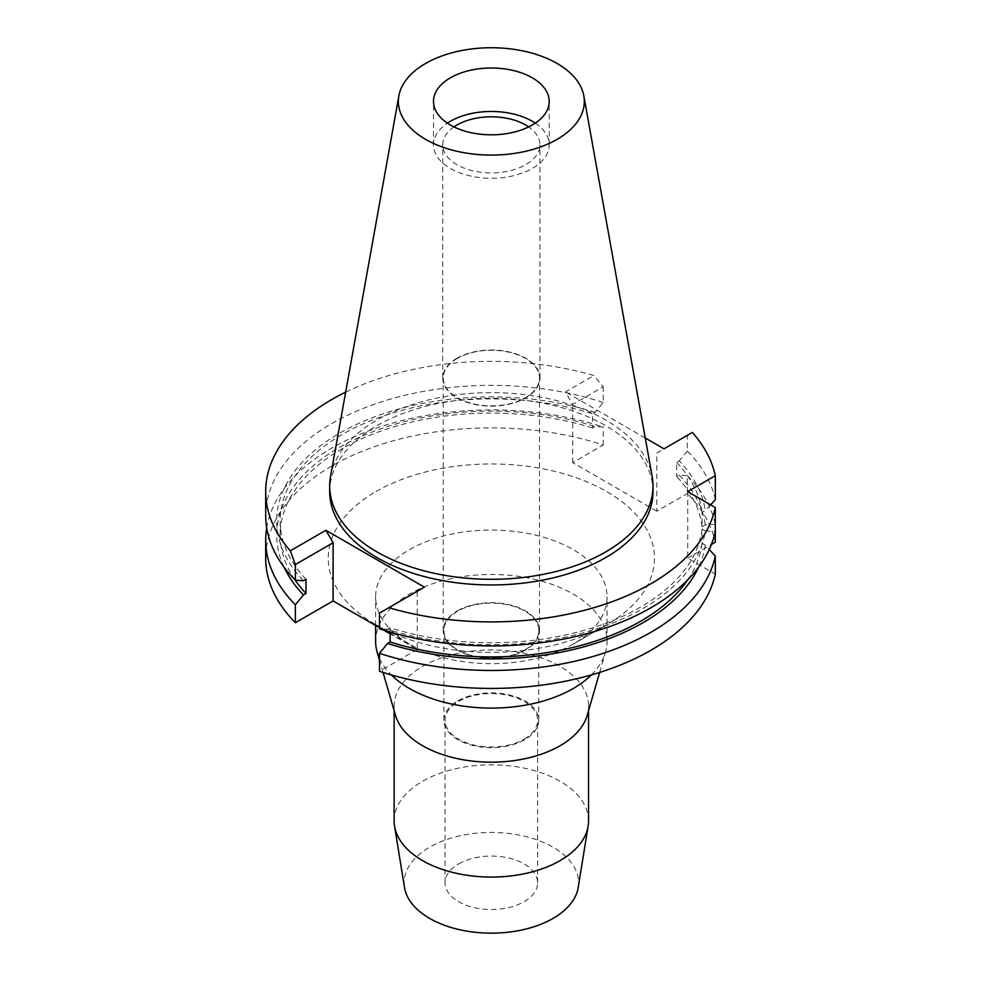 <?xml version="1.0" encoding="UTF-8"?>
<svg xmlns="http://www.w3.org/2000/svg" width="981" height="981" viewBox="0 0 981 981"><rect width="100%" height="100%" fill="white"/><g stroke="black" fill="none" stroke-linecap="round" stroke-linejoin="round"><path stroke-width="0.74" stroke-dasharray="4.91 3.68" d="M535.283 123.14A57.854 33.403 180 0 1 549.201 144.869A57.854 33.403 180 0 1 532.254 168.499A57.854 33.403 180 0 1 469.2 175.734A57.854 33.403 180 0 1 433.492 144.869A57.854 33.403 180 0 1 447.41 123.14M330.548 476.337A161.657 93.33 180 0 1 377.035 419.966A161.657 93.33 180 0 1 545.411 398.004A161.657 93.33 180 0 1 652.144 476.337M653.003 491.628A161.657 93.33 0 0 0 553.21 405.398A161.657 93.33 0 0 0 377.035 425.631A161.657 93.33 0 0 0 329.69 491.628M345.668 392.142A225.655 130.277 180 0 1 593.848 375.576L603.205 386.796L572.683 404.43L565.485 391.946L593.848 375.576M645.265 438.017L565.485 391.946M687.73 491.628L687.73 558.152L715.308 574.069M702.053 529.09A211.185 121.926 180 0 1 640.679 607.043A211.185 121.926 180 0 1 390.119 627.84L387.569 629.312A214.643 123.925 0 0 0 643.119 608.453A214.643 123.925 0 0 0 705.278 530.954L702.053 529.09L702.053 543.266L705.278 545.129L709.263 549.47M705.278 530.954L715.308 531.567L715.308 524.271L705.278 524.872L702.053 526.736L702.053 512.56L705.278 510.696A214.643 123.925 0 0 0 679.244 460.911L676.694 462.382L676.694 476.558L679.244 475.086L687.325 475.601L687.325 493.566A225.655 130.277 0 0 1 715.308 542.223M687.73 558.152L711.397 544.48M715.308 499.721A225.655 130.277 0 0 0 687.325 451.064L687.325 435.368L656.792 452.989L656.792 511.187L687.325 493.566M656.792 511.187L572.683 462.627L603.205 445.006A225.655 130.277 0 0 0 331.786 466.024A225.655 130.277 0 0 0 265.692 558.152M424.417 587.153L417.207 591.31L417.207 649.508L390.119 633.873M383.596 630.109L379.488 627.73M417.207 649.508L379.488 671.298M375.993 491.555A163.128 94.188 180 0 1 606.699 491.555A163.128 94.188 180 0 1 606.699 624.75L606.699 624.75A163.128 94.188 180 0 1 375.993 624.75A163.128 94.188 180 0 1 375.993 491.555M710.636 504.859L705.278 510.696M687.325 435.368L692.365 432.449M656.792 452.989L664.002 448.832M572.683 462.627L572.683 404.43M687.325 451.064L679.244 460.911M687.325 475.601A225.655 130.277 180 0 1 715.308 524.271M679.244 475.086A214.643 123.925 180 0 1 705.278 524.872M702.053 526.736A211.185 121.926 0 0 0 676.694 476.558M676.694 462.382A211.185 121.926 180 0 1 702.053 512.56M266.697 527.913A225.655 130.277 180 0 1 331.786 448.072A225.655 130.277 180 0 1 603.205 427.042L595.124 426.527L592.573 427.986L592.573 413.823L595.124 412.351L603.205 402.492L603.205 386.796M603.205 402.492A225.655 130.277 0 0 0 331.786 423.522A225.655 130.277 0 0 0 265.692 515.638M603.205 445.006L603.205 427.042M595.124 412.351A214.643 123.925 0 0 0 339.573 433.197A214.643 123.925 0 0 0 303.448 580.74M305.998 579.268A211.185 121.926 180 0 1 280.161 520.825A211.185 121.926 180 0 1 342.013 434.608A211.185 121.926 180 0 1 592.573 413.823M592.573 427.986A211.185 121.926 0 0 0 342.013 448.783A211.185 121.926 0 0 0 280.161 535.001A211.185 121.926 0 0 0 294.876 579.71M283.987 567.03A214.643 123.925 180 0 1 339.573 447.373A214.643 123.925 180 0 1 595.124 426.527M379.488 613.088L417.207 591.31M387.569 629.312L379.488 628.784M390.119 632.071L390.119 627.84M687.816 579.71A211.185 121.926 0 0 0 702.053 543.266M705.278 545.129A214.643 123.925 180 0 1 698.705 567.03M409.518 549.618A115.721 66.806 180 0 1 535.626 535.135A115.721 66.806 180 0 1 607.067 596.865A115.721 66.806 180 0 1 573.174 644.1L573.174 644.1A115.721 66.806 180 0 1 409.518 644.1A115.721 66.806 180 0 1 375.625 596.865A115.721 66.806 180 0 1 409.518 549.618M606.699 624.75L573.174 644.1L606.699 624.75M591.31 674.94A115.721 66.806 0 0 0 605.473 652.328A115.721 66.806 0 0 0 607.067 641.292A115.721 66.806 0 0 0 535.626 579.575A115.721 66.806 0 0 0 409.518 594.057A115.721 66.806 0 0 0 375.625 641.292M379.488 658.41A115.721 66.806 0 0 0 391.382 674.94M395.478 715.308A97.205 56.125 180 0 1 394.141 706.05A97.205 56.125 180 0 1 422.615 666.369A97.205 56.125 180 0 1 528.538 654.204A97.205 56.125 180 0 1 588.551 706.05A97.205 56.125 180 0 1 587.214 715.308M588.551 820.95A97.205 56.125 0 0 0 528.538 769.104A97.205 56.125 0 0 0 422.615 781.268A97.205 56.125 0 0 0 394.141 820.95M578.201 887.486A87.235 50.362 0 0 0 528.452 837.222A87.235 50.362 0 0 0 429.666 847.192A87.235 50.362 0 0 0 404.491 887.486M458.618 863.905A46.291 26.72 180 0 1 509.065 858.105A46.291 26.72 180 0 1 537.637 882.802A46.291 26.72 180 0 1 524.075 901.698A46.291 26.72 180 0 1 473.627 907.486A46.291 26.72 180 0 1 445.055 882.802A46.291 26.72 180 0 1 458.618 863.905M524.075 739.183A46.291 26.72 0 0 0 537.637 720.287A46.291 26.72 0 0 0 509.065 695.59A46.291 26.72 0 0 0 458.618 701.39A46.291 26.72 0 0 0 445.055 720.287A46.291 26.72 0 0 0 473.627 744.971A46.291 26.72 0 0 0 524.075 739.183M457.796 700.912A47.444 27.394 180 0 1 509.507 694.977A47.444 27.394 180 0 1 538.79 720.287A47.444 27.394 180 0 1 524.896 739.649A47.444 27.394 180 0 1 473.185 745.597A47.444 27.394 180 0 1 443.903 720.287A47.444 27.394 180 0 1 457.796 700.912M524.896 649.888A47.444 27.394 0 0 0 538.79 630.525A47.444 27.394 0 0 0 509.507 605.216A47.444 27.394 0 0 0 457.796 611.151A47.444 27.394 0 0 0 443.903 630.525A47.444 27.394 0 0 0 473.185 655.835A47.444 27.394 0 0 0 524.896 649.888M457.305 610.869A48.143 27.787 180 0 1 509.764 604.848A48.143 27.787 180 0 1 539.489 630.525A48.143 27.787 180 0 1 525.387 650.182A48.143 27.787 180 0 1 472.928 656.203A48.143 27.787 180 0 1 443.204 630.525A48.143 27.787 180 0 1 457.305 610.869M457.305 358.408A48.143 27.787 0 0 0 443.204 378.065A48.143 27.787 0 0 0 472.928 403.743A48.143 27.787 0 0 0 525.387 397.71A48.143 27.787 0 0 0 539.489 378.065A48.143 27.787 0 0 0 509.764 352.387A48.143 27.787 0 0 0 457.305 358.408M456.974 358.224A48.596 28.057 180 0 1 509.948 352.142A48.596 28.057 180 0 1 539.942 378.065A48.596 28.057 180 0 1 525.718 397.906A48.596 28.057 180 0 1 472.744 403.988A48.596 28.057 180 0 1 442.75 378.065A48.596 28.057 180 0 1 456.974 358.224M453.995 126.917A48.596 28.057 0 0 0 442.75 144.869A48.596 28.057 0 0 0 472.744 170.792A48.596 28.057 0 0 0 525.718 164.71A48.596 28.057 0 0 0 539.942 144.869A48.596 28.057 0 0 0 528.698 126.917M549.201 144.869L549.201 101.411M433.492 144.869L433.492 101.411M280.161 535.001L280.161 520.825M409.518 644.1L375.993 624.75M375.625 625.51L375.625 596.865M607.067 641.292L607.067 596.865M599.649 672.439L605.473 652.328M383.044 672.439L379.488 660.164M394.141 710.71L394.141 706.05M588.551 710.71L588.551 706.05M537.637 882.802L537.637 720.287M445.055 882.802L445.055 720.287M538.79 720.287L538.79 630.525M443.903 720.287L443.903 630.525M539.489 630.525L539.489 378.065M443.204 630.525L443.204 378.065M539.942 378.065L539.942 144.869M442.75 378.065L442.75 144.869"/><path stroke-width="1.47" d="M447.41 123.14A57.854 33.403 180 0 1 450.438 121.252A57.854 33.403 180 0 1 535.283 123.14M532.254 125.028A57.854 33.403 0 0 0 549.201 101.411A57.854 33.403 0 0 0 513.492 70.546A57.854 33.403 0 0 0 450.438 77.793A57.854 33.403 0 0 0 433.492 101.411A57.854 33.403 0 0 0 469.2 132.276A57.854 33.403 0 0 0 532.254 125.028M425.607 63.458A92.974 53.685 180 0 1 522.444 50.828A92.974 53.685 180 0 1 583.83 95.88A92.974 53.685 180 0 1 557.085 139.363A92.974 53.685 180 0 1 451.383 149.872A92.974 53.685 180 0 1 398.862 95.88A92.974 53.685 180 0 1 425.607 63.458M583.83 95.88L652.144 476.337A161.657 93.33 180 0 1 653.003 485.963A161.657 93.33 180 0 1 605.657 551.96A161.657 93.33 180 0 1 429.482 572.193A161.657 93.33 180 0 1 329.69 485.963A161.657 93.33 180 0 1 330.548 476.337L398.862 95.88M329.69 485.963L329.69 491.628A161.657 93.33 0 0 0 429.482 577.858A161.657 93.33 0 0 0 605.657 557.625A161.657 93.33 0 0 0 653.003 491.628L653.003 485.963M645.265 438.017L664.002 448.832L692.365 432.449A225.655 130.277 180 0 1 715.308 475.711L687.73 491.628L715.308 507.557A225.655 130.277 180 0 1 650.906 583.756A225.655 130.277 180 0 1 388.844 607.693L379.488 613.088L379.488 628.784A225.655 130.277 0 0 0 650.906 607.766A225.655 130.277 0 0 0 715.308 531.567L715.308 507.557M325.9 530.28L290.315 550.819A225.655 130.277 180 0 1 265.692 491.628L265.692 515.638A225.655 130.277 0 0 0 295.367 580.225L295.367 564.529L333.099 542.751L325.9 530.28L424.417 587.153L388.844 607.693M265.692 491.628A225.655 130.277 180 0 1 331.786 399.512A225.655 130.277 180 0 1 345.668 392.142M709.263 549.47L715.308 556.104L715.308 574.069A225.655 130.277 0 0 1 650.906 650.268A225.655 130.277 0 0 1 379.488 671.298L379.488 653.334L387.569 643.475A214.643 123.925 180 0 0 643.119 622.628A214.643 123.925 180 0 0 698.705 567.03M711.397 544.48L715.308 542.223L715.308 531.567M295.367 580.225L303.448 580.74L305.998 579.268L305.998 593.444L303.448 594.915L295.367 604.774A225.655 130.277 180 0 1 265.692 540.188L265.692 558.152A225.655 130.277 0 0 0 295.367 622.727L333.099 600.948L333.099 542.751M390.119 633.873L383.596 630.109M379.488 627.73L333.099 600.948M710.636 504.859L715.308 499.721L715.308 475.711M295.367 564.529L290.315 550.819M295.367 604.774L295.367 622.727M265.692 540.188A225.655 130.277 180 0 1 266.697 527.913M294.876 579.71A211.185 121.926 0 0 0 305.998 593.444M303.448 594.915A214.643 123.925 180 0 1 283.987 567.03M687.816 579.71A211.185 121.926 0 0 1 640.679 621.218A211.185 121.926 0 0 1 390.119 642.003L390.119 632.071M390.119 642.003L387.569 643.475M715.308 556.104A225.655 130.277 180 0 1 650.906 632.304A225.655 130.277 180 0 1 379.488 653.334M375.625 625.51L375.625 641.292A115.721 66.806 0 0 0 377.219 652.328A115.721 66.806 0 0 0 379.488 658.41M391.382 674.94A115.721 66.806 0 0 0 573.174 688.539A115.721 66.806 0 0 0 591.31 674.94M599.649 672.439L587.214 715.308A97.205 56.125 180 0 1 560.077 745.732A97.205 56.125 180 0 1 461.708 759.502A97.205 56.125 180 0 1 395.478 715.308L383.044 672.439M394.141 710.71L394.141 820.95A97.205 56.125 0 0 0 394.558 826.174A97.205 56.125 0 0 0 458.372 873.74A97.205 56.125 0 0 0 560.077 860.631A97.205 56.125 0 0 0 588.122 826.174A97.205 56.125 0 0 0 588.551 820.95L588.551 710.71M394.558 826.174L404.491 887.486A87.235 50.362 0 0 0 461.757 930.172A87.235 50.362 0 0 0 553.026 918.412A87.235 50.362 0 0 0 578.201 887.486L588.122 826.174M528.698 126.917A48.596 28.057 0 0 0 456.974 125.028A48.596 28.057 0 0 0 453.995 126.917M379.488 660.164L377.219 652.328"/></g></svg>
